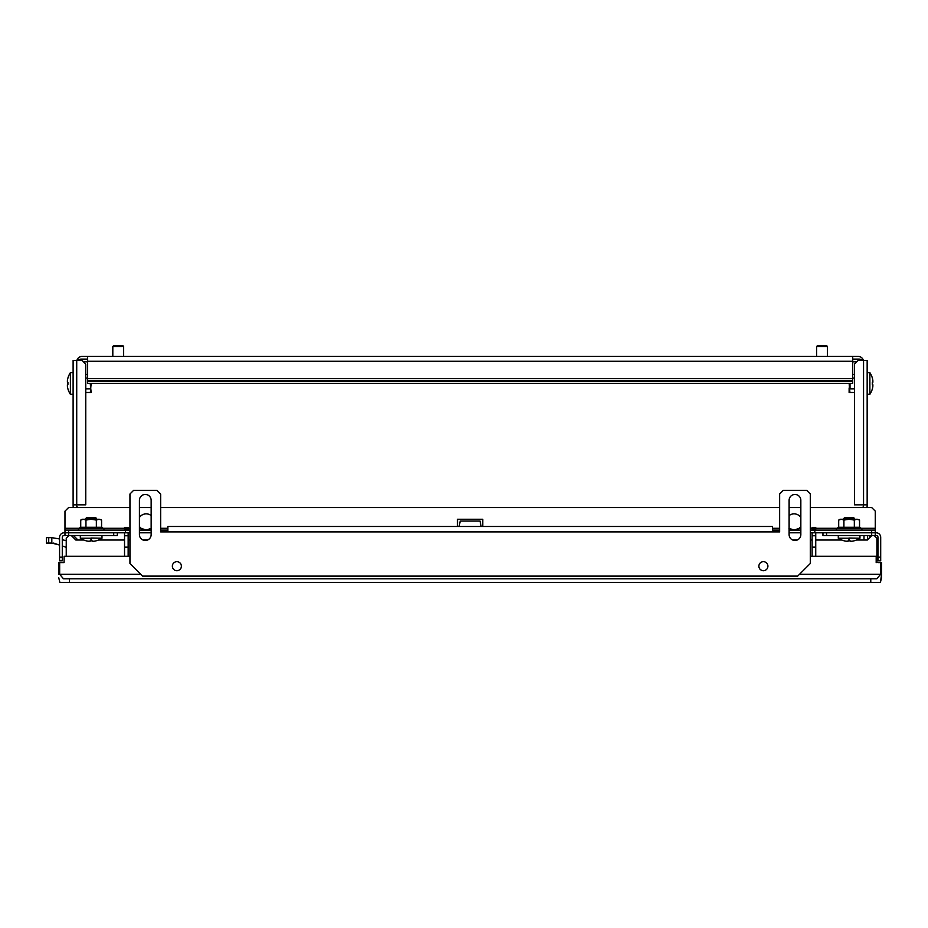 <?xml version="1.0" encoding="UTF-8"?>
<svg xmlns="http://www.w3.org/2000/svg" width="928" height="928" viewBox="0 0 928 928"><rect width="100%" height="100%" fill="white"/><g stroke="black" fill="none" stroke-linecap="round" stroke-linejoin="round"><path stroke-width="1.39" d="M837.207 530.097A0.905 0.905 0 0 1 836.754 528.415L838.692 527.29L859.537 527.29L861.474 528.415A0.905 0.905 0 0 1 861.033 530.097M79.24 530.097A0.905 0.905 0 0 1 78.799 528.415L80.736 527.29L101.57 527.29L103.518 528.415A0.905 0.905 0 0 1 103.066 530.097M101.987 535.514L101.987 538.217L90.979 538.031L90.979 540.688A19.349 17.307 0 0 1 90.248 540.664L90.248 541.152A19.662 13.676 -75.3 0 1 87.742 541.152A19.65 19.65 0 0 1 80.33 538.217L90.979 538.217M101.987 538.217A19.674 19.674 0 0 1 96.651 540.688L96.64 540.664A19.65 19.65 0 0 1 94.563 541.152A19.662 13.676 75.3 0 1 92.058 541.152L92.058 540.664A19.349 17.307 0 0 1 91.338 540.688L91.338 538.217M80.33 538.217L80.33 535.514M758.884 566.184A4.512 4.512 0 0 0 763.396 570.697A4.512 4.512 0 0 0 767.908 566.184A4.512 4.512 0 0 0 763.396 561.672A4.512 4.512 0 0 0 758.884 566.184M172.364 566.184A4.512 4.512 0 0 0 176.877 570.697A4.512 4.512 0 0 0 181.389 566.184A4.512 4.512 0 0 0 176.877 561.672A4.512 4.512 0 0 0 172.364 566.184M843.703 519.262L844.608 517.464L853.632 517.464L854.526 519.262M843.703 518.369L854.526 518.369M854.328 520.074L856.927 519.262L859.537 520.074L856.927 519.262L840.095 519.262L838.692 520.074L841.302 519.262L843.912 520.074L849.12 519.262L854.328 520.074L854.328 527.29M85.747 519.262L86.64 517.464L95.665 517.464L96.57 519.262M85.747 518.369L96.57 518.369M96.361 520.074L98.971 519.262L101.57 520.074L98.971 519.262L82.128 519.262L80.736 520.074L83.346 519.262L85.944 520.074L91.153 519.262L96.361 520.074L96.361 527.29M859.943 535.514L859.943 538.217L848.934 538.031L848.934 540.688A19.349 17.307 0 0 1 848.215 540.664L848.215 541.152A19.662 13.676 -75.3 0 1 845.71 541.152A19.65 19.65 0 0 1 838.286 538.217L848.934 538.217M859.943 538.217A19.674 19.674 0 0 1 854.607 540.688L854.607 540.688M849.294 538.217L849.294 540.688A19.349 17.307 0 0 0 850.013 540.664L850.013 541.152A19.662 13.676 75.3 0 0 852.53 541.152A19.65 19.65 0 0 0 854.595 540.664M838.286 538.217L838.286 535.514M112.81 356.398L112.81 346.469L113.715 345.564L122.74 345.564L123.644 346.469L123.644 356.398M112.81 346.469L123.644 346.469M816.628 356.398L816.628 346.469L817.533 345.564L826.558 345.564L827.463 346.469L827.463 356.398M816.628 346.469L827.463 346.469M872.343 383.461A19.268 17.064 -90 0 0 872.332 382.568L872.796 382.568A19.662 13.676 -14.7 0 0 872.796 380.051A19.65 19.65 0 0 0 872.32 377.998L872.343 377.986A19.674 19.674 0 0 0 869.872 372.638L869.872 394.296A19.674 19.674 0 0 0 872.343 388.948L872.343 388.948A19.65 19.65 0 0 0 872.796 386.883A19.662 13.676 -165.3 0 0 872.796 384.366L872.332 384.366A19.268 17.064 -90 0 0 872.343 383.461M67.941 384.366A19.268 17.064 90 0 1 67.93 383.461A19.418 17.539 90 0 0 67.953 384.366L67.477 384.366A19.662 13.676 165.3 0 0 67.477 386.883A19.65 19.65 0 0 0 67.953 388.936L67.93 388.948A19.674 19.674 0 0 0 70.4 394.296L70.4 372.638A19.674 19.674 0 0 0 67.93 377.986L67.953 377.998A19.65 19.65 0 0 0 67.477 380.051A19.662 13.676 14.7 0 0 67.477 382.568L67.953 382.568A19.418 17.539 90 0 0 67.941 383.461A19.268 17.064 90 0 1 67.941 382.568M869.687 372.638L867.158 372.638M142.564 529.238L139.432 528.287M146.183 530.097L142.68 529.296M789.786 528.867L792.152 529.865M788.974 528.287L794.078 530.097L792.292 529.9M795.922 529.888L794.078 530.097L799.182 528.287A8.12 8.12 0 0 0 800.841 526.466M800.841 517.488A8.12 8.12 0 0 0 789.113 515.55M794.078 530.097L795.389 529.992M151.16 515.55A8.12 8.12 0 0 0 139.432 517.488M151.299 528.287L146.195 530.097L141.091 528.287A8.12 8.12 0 0 1 139.432 526.466M151.16 528.403L148.155 529.853L151.16 528.403M76.722 505.737A1.81 1.81 0 0 0 78.52 507.535A1.81 1.81 0 0 1 76.722 505.737A1.81 1.81 0 0 0 78.52 507.535A1.81 1.81 0 0 1 76.722 505.737L76.722 504.832L85.747 504.832L85.747 364.066L82.128 360.458L73.115 360.458L73.115 504.832L76.722 504.832L76.722 360.458M73.416 507.535A5.417 5.417 0 0 1 73.115 505.737L73.115 504.832M62.28 557.171L59.578 557.171L59.578 560.779L62.28 560.779L62.28 537.312A1.81 1.81 0 0 1 64.09 535.514A1.81 1.81 0 0 0 62.28 537.312A1.81 1.81 0 0 1 64.09 535.514A1.81 1.81 0 0 0 62.28 537.312A1.81 1.81 0 0 1 64.09 535.514L117.322 535.514L117.322 532.8M64.983 535.514L64.983 532.8L64.09 532.8L129.955 532.8M59.578 557.171L59.578 537.312A4.512 4.512 0 0 1 64.09 532.8M59.578 545.038L59.578 546.337L59.578 545.038L51.817 543.077L51.817 537.66L46.4 537.66L46.4 543.077L51.817 543.077M822.95 532.8L822.95 535.514L871.67 535.514L871.67 532.8L876.183 532.8A4.512 4.512 0 0 1 880.695 537.312L880.695 557.171L877.992 557.171L877.992 537.312A1.81 1.81 0 0 0 876.183 535.514L875.278 535.514L875.278 532.8L876.183 532.8L875.278 532.8L875.278 530.097L871.67 530.097L871.67 532.8L810.318 532.8M789.113 532.8L800.841 532.8M139.432 532.8L151.16 532.8M772.421 531.906L772.421 526.489L167.852 526.489L167.852 531.906L779.636 531.906L779.636 493.998L783.244 490.39L806.71 490.39L810.318 493.998L810.318 563.482L797.686 576.114L142.587 576.114L129.955 563.482L129.955 493.998L133.562 490.39L157.029 490.39L160.637 493.998L160.637 531.906L167.852 531.906M789.113 534.609A5.87 5.87 0 0 0 794.971 540.467A5.87 5.87 0 0 0 800.841 534.609L800.841 500.32A5.87 5.87 0 0 0 794.971 494.45A5.87 5.87 0 0 0 789.113 500.32L789.113 534.609A5.87 5.87 0 0 0 792.721 540.026L797.233 540.026A5.87 5.87 0 0 0 800.841 534.609M151.16 500.32A5.87 5.87 0 0 0 145.29 494.45A5.87 5.87 0 0 0 139.432 500.32L139.432 534.609A5.87 5.87 0 0 0 145.29 540.467A5.87 5.87 0 0 0 151.16 534.609L151.16 500.32A5.87 5.87 0 0 0 145.29 494.45A5.87 5.87 0 0 0 139.432 500.32M772.421 530.097L774.764 530.097L774.764 531.906M779.636 530.097L774.764 530.097M800.841 530.097L789.113 530.097M871.67 530.097L810.318 530.097M129.955 530.097L64.983 530.097L64.983 532.8M151.16 530.097L139.432 530.097M165.509 531.906L165.509 530.097L160.637 530.097M165.509 530.097L167.852 530.097M826.558 535.514L826.558 532.8M871.67 535.514L875.278 535.514M875.278 530.097L875.278 511.142L871.67 507.535L810.318 507.535M814.83 530.097L814.83 532.8M125.442 532.8L125.442 530.097M68.602 530.097L68.602 535.514M129.955 507.535L68.602 507.535L64.983 511.142L64.983 530.097M113.715 535.514L113.715 532.8M141.102 528.299L142.622 529.262M144.304 529.876L148.097 529.876M457.504 526.489L457.504 519.262L482.769 519.262L482.769 526.489M789.113 528.403L790.517 529.273M800.841 507.535L789.113 507.535M779.636 507.535L160.637 507.535M151.16 507.535L139.432 507.535M869.872 537.498L869.872 535.514M871.856 535.514L867.344 540.026L856.509 540.026L858.446 540.026L858.725 538.959M867.61 539.748L867.61 535.514M62.28 539.69L66.248 540.757M62.64 546.047L64.995 546.847A1.81 1.81 0 0 1 66.248 548.564A1.81 1.81 0 0 0 65.018 546.836A1.81 1.81 0 0 1 66.248 548.541A1.81 1.81 0 0 0 65.018 546.836L62.28 545.931M876.914 562.577L876.914 538.217L874.199 535.514M841.719 540.026L815.735 540.026M812.116 540.026L810.318 540.026M151.16 534.609A5.87 5.87 0 0 1 147.552 540.026L143.04 540.026A5.87 5.87 0 0 1 139.432 534.609M129.955 540.026L128.157 540.026M124.538 540.026L98.554 540.026M75.818 540.026L83.764 540.026L75.818 540.026L71.305 535.514M66.248 556.266L66.248 538.217L68.962 535.514M59.879 582.436L58.673 577.46L59.879 582.436L880.394 582.436L881.6 577.46L881.6 562.577L877.992 562.577M459.128 526.489L460.207 521.072L480.066 521.072L481.145 526.489M876.183 562.577L876.183 556.266L810.318 556.266L812.116 556.266L812.116 547.16L815.735 547.16L815.735 532.8M128.157 532.8L128.157 556.266L129.955 556.266L64.09 556.266L64.09 562.577L58.673 562.577L58.673 574.316M812.116 532.8L812.116 547.16M815.735 530.097L815.735 527.394L812.116 527.394L812.116 530.097M815.735 547.16L815.735 556.266M62.28 562.577L64.09 562.577M124.538 556.266L124.538 532.8M128.157 530.097L128.157 527.394L124.538 527.394L124.538 530.097M799.484 574.316L880.614 574.316L876.763 578.817L63.51 578.817L59.659 574.316L59.659 562.577M59.659 574.316L140.789 574.316M880.614 562.577L880.614 574.316M881.6 574.316L880.394 582.436M51.817 537.66L59.578 538.959M128.157 547.16L124.538 547.16M864.003 535.514L864.003 540.026M870.777 536.593L870.777 535.514M877.992 537.312A1.81 1.81 0 0 0 876.183 535.514A1.81 1.81 0 0 1 877.992 537.312A1.81 1.81 0 0 0 876.183 535.514A1.81 1.81 0 0 1 877.992 537.312M880.695 537.312L880.695 546.337L880.695 537.312M877.992 557.171L877.992 560.779L880.695 560.779L880.695 557.171M73.474 535.514L77.987 540.026M59.578 545.13L53.615 543.077M46.4 543.077L53.615 543.356M798.602 528.716L797.604 529.296M800.841 500.32A5.87 5.87 0 0 0 794.971 494.45A5.87 5.87 0 0 0 789.113 500.32M457.504 519.262L482.769 519.262M863.55 505.737A1.81 1.81 0 0 1 861.752 507.535A1.81 1.81 0 0 0 863.55 505.737A1.81 1.81 0 0 1 861.752 507.535A1.81 1.81 0 0 0 863.55 505.737L863.55 504.832L854.526 504.832L854.526 364.066L858.145 360.458L867.158 360.458L867.158 505.737A5.417 5.417 0 0 1 866.856 507.535M863.55 360.458L863.55 504.832L867.158 504.832L867.158 505.737M850.013 383.461L850.013 388.878L854.526 388.878M852.728 359.101L859.038 359.101A4.512 4.512 0 0 1 862.263 360.458M856.788 361.816L852.728 361.816M849.12 383.461L849.92 392.486L854.526 392.486M852.728 381.663L852.728 383.461L87.545 383.461L87.545 381.663L852.728 381.663L852.728 356.398L858.145 356.398A5.417 5.417 0 0 1 863.376 360.458M852.728 356.398L87.545 356.398L87.545 381.663M852.728 380.758L87.545 380.758M83.485 361.816L87.545 361.816M87.545 359.101L81.235 359.101A4.512 4.512 0 0 0 78.01 360.458M85.747 392.486L91.153 392.486L90.248 383.461M90.352 392.486L91.153 383.461M70.586 394.296L73.115 394.296M87.545 356.398L82.128 356.398A5.417 5.417 0 0 0 76.885 360.458M87.545 374.448L85.747 374.448M850.013 388.878L849.12 387.974L849.12 392.486L849.92 392.486M854.526 374.448L852.728 374.448M80.736 527.29L80.736 520.074M85.944 527.29L85.944 520.074M101.57 527.29L101.57 520.074L100.549 519.576M99.98 519.402L98.971 519.262M838.692 527.29L838.692 520.074M843.912 527.29L843.912 520.074M859.537 527.29L859.537 520.074L858.516 519.576M857.948 519.402L856.927 519.262M861.474 528.415L836.754 528.415M103.518 528.415L78.799 528.415M129.955 528.287L128.157 528.287M124.538 528.287L103.31 528.287M79.008 528.287L64.983 528.287M167.852 528.287L160.637 528.287M772.421 528.287L779.636 528.287M799.182 528.287L800.841 528.287M810.318 528.287L812.116 528.287M815.735 528.287L836.963 528.287M861.265 528.287L875.278 528.287M812.116 535.758L815.735 535.758M870.777 578.817L870.777 582.436M69.496 578.817L69.496 582.436M48.72 543.077L48.72 537.66M128.157 535.758L124.538 535.758M128.157 528.728L124.538 528.728M812.116 528.728L815.735 528.728M87.545 361.27L852.728 361.27M87.545 378.589L852.728 378.589M73.115 372.638L70.586 372.638M87.545 378.056L85.747 378.056M852.728 378.056L854.526 378.056M867.158 394.296L869.687 394.296M90.248 388.878L85.747 388.878"/></g></svg>
